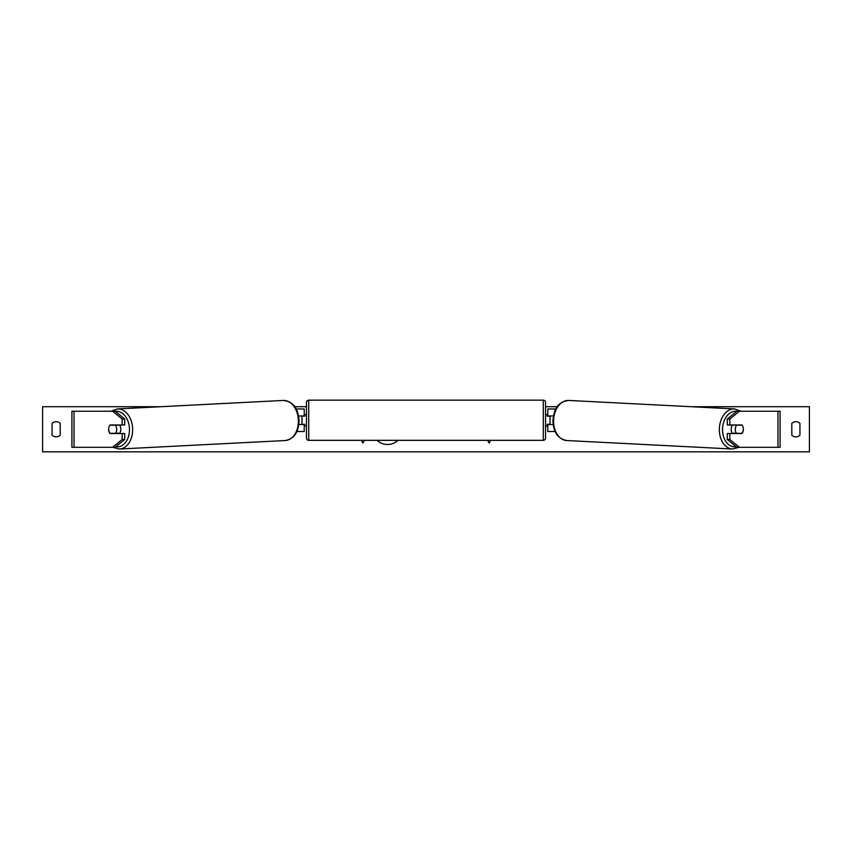 <?xml version="1.0" encoding="UTF-8"?>
<svg xmlns="http://www.w3.org/2000/svg" width="852" height="852" viewBox="0 0 852 852"><rect width="100%" height="100%" fill="white"/><g stroke="black" fill="none" stroke-linecap="round" stroke-linejoin="round"><path stroke-width="1.28" d="M124.722 419.046L122.177 419.046L112.602 411.228L115.158 411.228L124.722 419.046L124.722 424.988L110.014 424.988A5.634 3.983 -90 0 0 108.619 429.27A5.634 3.983 -90 0 0 110.014 433.551L122.177 433.551L122.177 439.504L124.722 439.504L124.722 433.551L122.177 433.551M124.722 439.504L115.158 447.311L71.919 447.311L71.919 411.228L112.602 411.228M122.177 424.988L122.177 419.046M112.602 447.311L122.177 439.504M729.823 424.988L729.823 419.046L739.398 411.228L736.842 411.228L727.278 419.046L727.278 424.988L741.986 424.988A5.634 3.983 -90 0 1 743.381 429.27A5.634 3.983 -90 0 1 741.986 433.551L729.823 433.551L729.823 439.504L727.278 439.504L727.278 433.551L729.823 433.551M727.278 439.504L736.842 447.311L780.081 447.311L780.081 411.228L739.398 411.228M727.278 419.046L729.823 419.046M739.398 447.311L729.823 439.504M555.11 431.527L547.783 431.527L547.783 424.53L553.15 424.53M547.783 416.191L547.783 408.971L555.887 408.971M550.041 415.968L550.041 424.53M553.427 415.968L547.783 415.968M296.89 431.527L304.217 431.527L304.217 424.53L298.85 424.53M304.217 416.191L304.217 408.971L296.113 408.971M301.959 415.968L304.665 416.191L304.665 414.615L306.464 414.615M301.959 416.191L301.959 424.53M298.573 415.968L304.217 415.968M308.722 400.174L308.722 440.324A2.258 2.258 0 0 1 306.464 438.066L306.464 402.432A2.258 2.258 0 0 1 308.722 400.174L543.278 400.174A2.258 2.258 0 0 1 545.536 402.432L545.536 438.066A2.258 2.258 0 0 1 543.278 440.324L543.278 400.174M308.722 440.324L543.278 440.324M306.464 425.883L304.665 425.883L304.665 424.307L301.959 424.307M550.041 416.191L547.335 416.191L547.335 414.615L545.536 414.615L545.536 425.883L547.335 425.883L547.335 424.307L550.041 424.307M545.536 438.066L545.536 425.883M545.536 414.615L545.536 402.432M109.844 425.212L115.382 425.212A5.634 3.983 87.1 0 1 116.703 429.27A5.634 3.983 87.1 0 1 115.584 433.317L110.057 433.317A5.634 3.983 87.1 0 1 108.736 429.27M119.514 424.988A5.634 3.983 87.1 0 1 120.846 429.057A5.634 3.983 87.1 0 1 119.376 433.551M118.162 433.551A5.634 3.983 87.1 0 0 118.46 433.178L115.584 433.317M118.194 424.988A5.634 3.983 87.1 0 1 118.247 425.063L112.496 425.073M115.382 425.212L118.247 425.063M377.021 440.324A15.208 15.208 0 0 0 397.937 440.324M799.932 435.138A5.634 5.634 0 0 1 791.806 435.138L791.806 423.401A5.634 5.634 0 0 1 799.932 423.401L799.932 435.138M56.136 436.863A5.634 5.634 0 0 0 60.194 435.138L60.194 423.401A5.634 5.634 0 0 0 52.068 423.401L52.068 435.138A5.634 5.634 0 0 0 56.136 436.863M691.409 406.713L809.4 406.713L809.4 451.826L42.6 451.826L42.6 406.713L160.591 406.713M557.293 406.713L545.536 406.713M306.464 406.713L294.707 406.713M361.269 440.324L362.856 443.072L364.432 440.324M490.731 440.324L489.144 443.072L487.568 440.324M732.486 424.988A5.634 3.983 92.9 0 0 731.154 429.057A5.634 3.983 92.9 0 0 732.624 433.551M733.806 424.988A5.634 3.983 92.9 0 0 733.753 425.063L736.618 425.212A5.634 3.983 92.9 0 0 735.297 429.27A5.634 3.983 92.9 0 0 736.416 433.317L741.943 433.317A5.634 3.983 92.9 0 0 743.263 429.27M733.753 425.063L739.28 425.063A5.634 3.983 92.9 0 0 739.227 424.988M736.618 425.212L742.156 425.212M736.416 433.317L733.54 433.178A5.634 3.983 92.9 0 0 733.838 433.551M74.028 447.311L74.028 411.228M777.972 447.311L777.972 411.228M115.861 446.736A17.817 12.588 -92.9 0 0 129.461 429.057A17.817 12.588 -92.9 0 0 115.265 411.324M132.646 428.971A20.075 14.186 87.1 0 1 119.482 449.015L285.228 440.537A20.075 14.186 -92.9 0 0 298.392 420.494A20.075 14.186 -92.9 0 0 283.173 400.451L117.427 408.928A20.075 14.186 87.1 0 1 132.646 428.971M736.139 446.736A17.817 12.588 -87.1 0 1 722.539 429.057A17.817 12.588 -87.1 0 1 736.735 411.324M740.921 411.228L734.573 408.928A20.075 14.186 92.9 0 0 719.354 428.971A20.075 14.186 92.9 0 0 732.518 449.015L566.772 440.537A20.075 14.186 -87.1 0 1 553.608 420.494A20.075 14.186 -87.1 0 1 568.827 400.451C556.058 401.963 553.992 411.335 552.948 420.441C553.267 432.113 557.879 438.812 566.772 440.537M112.826 447.311L119.482 449.015M283.173 400.451C295.942 401.963 298.008 411.335 299.052 420.441C298.732 432.113 294.121 438.812 285.228 440.537M111.079 411.228L117.427 408.928M734.573 408.928L568.827 400.451M739.174 447.311L732.518 449.015"/></g></svg>
